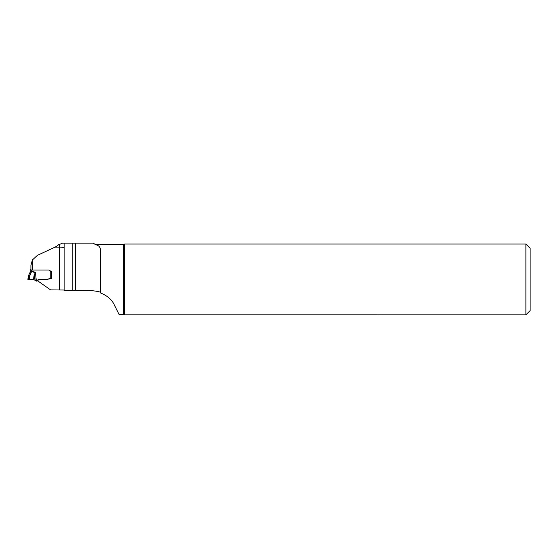<?xml version="1.0" encoding="UTF-8"?>
<svg xmlns="http://www.w3.org/2000/svg" width="558" height="558" viewBox="0 0 558 558"><rect width="100%" height="100%" fill="white"/><g stroke="black" fill="none" stroke-linecap="round" stroke-linejoin="round"><path stroke-width="0.84" d="M64.17 247.919C63.919 247.452 62.433 247.194 59.706 247.145L54.998 247.145L37.358 255.376L32.364 259.993L32.364 270.009L48.93 270.009L51.615 271.704L51.615 278.484L45.665 279.635L38.425 279.635L37.818 280.932L50.583 289.895L64.17 290.027M32.364 270.009L30.913 269.981L30.913 265.489L32.364 259.993M59.706 289.895L59.706 244.355L58.967 244.355A15.345 15.345 0 0 1 54.998 247.145M59.706 244.355L62.475 243.169L64.17 243.169L64.17 290.327L92.907 290.781C97.824 291.339 100.335 291.925 100.44 292.545M37.818 280.932L38.335 279.628M49.062 278.777L50.443 278.512M92.914 243.169L64.17 243.169M72.261 243.169L72.261 290.572M93.326 243.169L95.606 244.718L93.277 243.169M124.385 314.705L119.105 314.524L114.397 305.135C112.088 299.82 107.436 295.747 100.44 292.915L100.44 250.486C100.51 247.278 98.892 245.353 95.606 244.718M123.409 314.524L123.409 244.355L124.678 244.048L525.915 244.048L525.915 314.831L377.368 314.831M124.678 244.048L124.678 314.824L376.65 314.824C377.689 314.831 377.689 314.831 376.65 314.824M45.923 279.586A4.366 4.366 0 0 1 45.324 279.628L38.425 279.628A0.698 0.698 180 0 0 37.791 280.025L37.505 280.653A0.837 0.837 0 0 1 36.744 281.134L33.473 279.46L29.225 279.439L29.707 275.973L28.325 276.377L28.842 275.736L28.737 279.439L27.9 279.418L28.325 276.377M525.915 244.048L530.1 248.233L530.1 310.646L525.915 314.831M30.146 270.881L30.146 272.164L28.36 275.959L27.9 279.216L28.36 275.959L30.146 272.283L30.146 269.835L30.913 269.807M49.655 270.463L50.464 271.279A0.837 0.837 180 0 0 50.778 271.474L50.778 278.512L50.22 278.512A1.214 1.214 180 0 0 49.906 278.554L46.453 279.474M50.778 271.474L50.778 271.648A0.837 0.837 0 0 1 50.464 271.453L49.195 270.184A0.698 0.698 180 0 0 49.174 270.163M51.615 271.704L51.615 278.484M51.057 271.697L51.615 271.669M29.225 279.439L28.737 279.439M27.9 279.418L33.473 279.46L27.9 279.216M33.473 279.46L34.108 275.22L35.433 272.311L33.968 279.663M34.108 275.22L34.617 275.31L35.168 280.541M30.146 269.946L31.262 269.981L31.262 271.021L30.146 270.986M36.361 281.134L35.433 272.311L31.262 271.021L31.311 272.158L29.707 275.973L28.883 275.296M30.146 271.495L31.311 271.376L35.14 272.667M30.146 272.283L31.311 272.158M28.36 275.959L30.146 272.164M28.772 279.195L27.928 279.209M75.33 243.169L75.33 290.572M95.606 244.355L123.409 244.355"/></g></svg>
